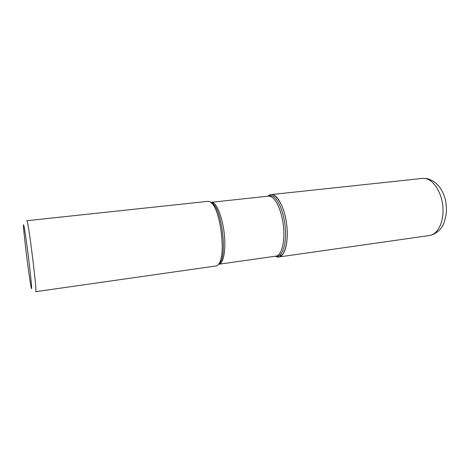 <?xml version="1.0" encoding="UTF-8"?>
<svg xmlns="http://www.w3.org/2000/svg" width="470" height="470" viewBox="0 0 470 470"><rect width="100%" height="100%" fill="white"/><g stroke="black" fill="none" stroke-linecap="round" stroke-linejoin="round"><path stroke-width="0.7" d="M209.949 201.712L208.128 201.325L26.89 220.706L27.178 221.317C29.146 226.628 37.353 294.173 35.744 291.682L216.188 265.938C217.393 265.762 218.462 264.786 219.396 263.024C225.718 253.036 220.536 211.488 211.952 203.357L209.949 201.712M267.953 196.196C274.145 189.604 284.186 203.757 286.676 224.331C289.32 244.893 283.063 261.079 275.438 256.209L278.892 256.99C284.579 256.35 288.41 243.249 287.005 227.404C285.654 211.565 279.374 197.001 273.393 194.909L271.108 194.592L267.953 196.196M31.161 287.405C32.43 293.55 30.944 276.807 28.2 255.069C25.462 233.32 23.042 218.996 23.535 226.881C24.011 236.298 29.122 277.271 30.979 286.518L31.161 287.405M282.059 255.228L279.327 255.615M218.368 264.587L220.636 262.025C226.816 252.278 221.787 211.952 213.398 204.021L211.441 202.417M268 196.19L272.071 195.884C278.234 198.035 284.632 213.962 285.46 230.194C286.359 246.445 281.536 258.159 275.485 256.203M218.961 264.222L275.908 256.138C281.324 255.533 284.949 242.949 283.598 227.738C282.3 212.528 276.319 198.51 270.62 196.466L268.423 196.149L211.236 202.3L213.028 202.682C217.71 204.92 222.956 219.513 224.425 235.217C225.947 250.933 223.338 263.77 218.961 264.222L220.636 262.025L219.396 263.024M422.413 178.412L426.936 178.576C435.802 180.909 441.859 187.595 445.108 198.64C445.848 200.819 446.312 205.249 446.5 211.935C445.36 219.126 443.915 224.037 442.164 226.669C439.814 230.506 434.956 234.495 429.533 235.499C437.682 234.483 443.927 222.145 442.934 207.675C442.023 193.205 434.051 180.186 425.65 178.582L422.413 178.412L271.108 194.592M211.236 202.3L212.146 202.646L213.398 204.021L211.952 203.357M429.533 235.499L278.892 256.99"/></g></svg>
